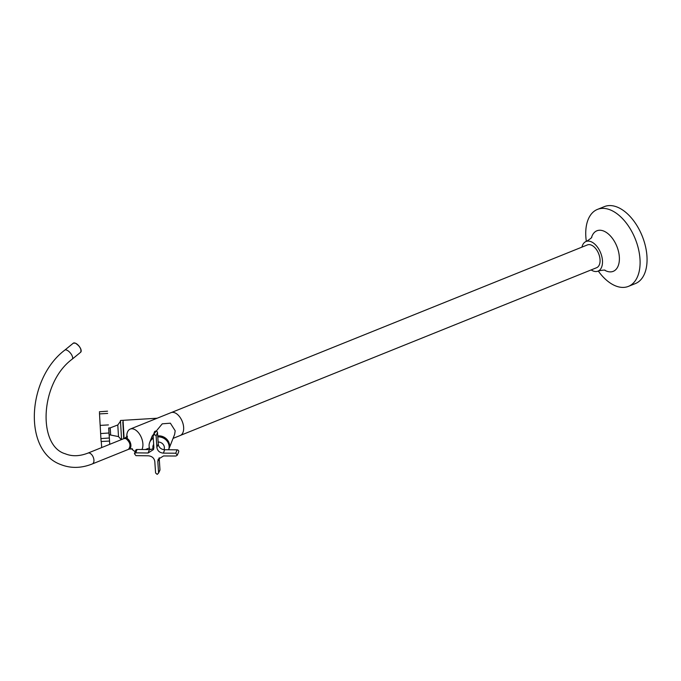 <?xml version="1.0" encoding="UTF-8"?>
<svg xmlns="http://www.w3.org/2000/svg" width="681" height="681" viewBox="0 0 681 681"><rect width="100%" height="100%" fill="white"/><g stroke="black" fill="none" stroke-linecap="round" stroke-linejoin="round"><path stroke-width="1.02" d="M591.125 269.931A15.978 9.279 -111.9 0 0 598.173 271.064A15.978 9.279 -111.9 0 0 602.455 260.585A15.978 9.279 -111.9 0 0 586.23 241.423A15.978 9.279 -111.9 0 0 581.932 247.126M598.276 271.021A41.49 24.082 -111.9 0 0 628.418 286.378A41.49 24.082 -111.9 0 0 639.987 258.984A41.49 24.082 -111.9 0 0 597.416 209.416A41.49 24.082 -111.9 0 0 585.847 236.818A41.49 24.082 -111.9 0 0 586.332 241.389M628.418 286.378L635.382 283.577A41.49 24.082 -111.9 0 0 646.95 256.175A41.49 24.082 -111.9 0 0 604.379 206.615L597.416 209.416M101.248 441.501A1536.455 1407.636 179.2 0 0 101.707 447.553M101.111 441.382A1536.455 615.241 176.7 0 1 101.086 441.033A1536.523 1536.523 0 0 1 100.975 439.373A1536.523 1536.523 0 0 1 100.865 437.704A1536.455 614.943 -4.3 0 0 100.924 438.59L101.06 440.598M109.718 444.327L108.798 427.974M109.13 434.725L109.752 444.31M99.477 412.677L99.52 413.903A1536.455 1407.636 179.2 0 0 100.167 425.395L100.635 433.567A1536.455 614.943 -4.3 0 0 100.865 437.704M150.05 441.484A10.138 9.134 21.5 0 1 150.084 441.407L152.221 435.959L162.248 423.829L170.369 423.182L175.187 430.784L174.642 434.376L168.956 448.83A10.138 9.134 21.5 0 1 168.922 448.907M150.084 441.407A10.138 9.134 21.5 0 1 153.225 437.508M157.72 435.9A10.138 9.134 21.5 0 1 169.509 445.212A10.138 9.134 21.5 0 1 168.956 448.83M124.104 438.538L123.048 420.322L157.166 418.219M126.794 436.938A12.326 7.151 68.1 0 1 130.241 429.073A12.326 7.151 68.1 0 1 134.097 429.234A12.326 7.151 68.1 0 1 141.588 438.104A12.326 7.151 68.1 0 1 141.937 449.52M124.376 438.453A5.84 3.388 68.1 0 1 124.683 438.3A5.84 3.388 68.1 0 1 126.504 438.377A5.84 3.388 68.1 0 1 130.454 443.867A5.84 3.388 68.1 0 1 129.041 449.137A5.84 3.388 68.1 0 1 128.718 449.23M135.196 451.588A12.326 7.151 68.1 0 1 131.51 448.651M130.241 429.073L170.999 412.652A12.326 7.151 68.1 0 1 174.855 412.814A12.326 7.151 68.1 0 1 183.189 424.399A12.326 7.151 68.1 0 1 180.21 435.508L173.059 438.385M180.669 435.295L596.616 267.718A12.292 7.133 -111.9 0 0 599.595 256.635A12.292 7.133 -111.9 0 0 591.278 245.075A12.292 7.133 -111.9 0 0 587.431 244.913L171.484 412.49M157.728 436.053A10.138 9.134 -158.5 0 1 165.781 438.521A10.138 9.134 -158.5 0 1 168.897 448.983L168.59 449.758A10.138 9.134 -158.5 0 0 165.432 439.415A10.138 9.134 -158.5 0 0 157.788 436.913M153.234 437.619A10.138 9.134 -158.5 0 0 150.016 441.56L149.667 442.463A10.138 9.134 -158.5 0 0 150.067 449.562M153.276 438.266A10.138 9.134 -158.5 0 0 149.667 442.463M121.286 439.671L118.503 436.598L109.079 434.725L108.671 427.983L110.203 427.881L110.535 432.699M121.576 439.551L120.46 420.483C120.988 420.441 120.103 421.931 117.787 424.97L110.203 427.881L110.62 434.631M123.729 438.683L122.835 422.024M123.772 438.666L123.091 422.016M159.967 469.711L158.596 473.014L157.192 474.385L155.591 472.989A1536.455 249.323 -89.7 0 1 154.808 461.548C154.221 458.1 152.05 456.185 148.305 455.802A1536.455 603.025 176.3 0 1 135.945 455.64L134.421 453.699L135.757 452.839A1536.455 627.167 -3.9 0 0 148.117 453.001L153.557 449.503L153.863 447.374A1536.455 249.323 -89.7 0 1 153.123 435.84L154.425 431.984A1.6 1.439 -158.5 0 1 157.498 432.563L158.264 444.046A6.146 5.533 21.5 0 0 164.691 449.724L177.069 449.835A1.6 1.447 -158.5 0 1 178.652 451.912L177.29 455.189L175.962 456.015A1536.455 603.025 176.3 0 1 163.568 455.947L158.188 459.266L157.813 461.573A1536.455 273.473 90.7 0 0 158.596 473.014L159.873 470.299A1.6 1.439 -158.5 0 0 159.967 469.711L159.201 458.219A6.146 5.533 21.5 0 1 159.192 457.726M153.123 435.84L154.536 434.444L156.128 435.866A1536.455 273.473 90.7 0 0 156.877 447.4C157.456 450.856 159.626 452.771 163.38 453.137A1536.455 627.167 -3.9 0 0 175.775 453.205L177.29 455.189M153.88 447.689A6.146 5.533 21.5 0 1 149.428 449.588L137.051 449.469A1.6 1.447 -158.5 0 0 135.647 450.371L134.421 453.699M605 270.391A21.86 12.692 -111.9 0 0 619.335 256.899A21.86 12.692 -111.9 0 0 606.924 232.851A21.86 12.692 -111.9 0 0 591.627 237.175M72.186 359.176A5.84 2.503 50.7 0 0 71.531 354.648A5.84 2.503 50.7 0 0 66.789 350.128A5.84 2.503 50.7 0 0 64.789 350.136C27.138 378.5 22.745 451.001 60.881 464.604C70.875 468.519 81.345 468.298 92.301 463.94A5.84 3.388 -111.9 0 0 93.714 458.671A5.84 3.388 -111.9 0 0 89.764 453.18A5.84 3.388 -111.9 0 0 87.934 453.103C79.6 456.338 72.058 456.568 65.308 453.801C37.6 446.004 39.813 382.986 72.186 359.176L80.698 352.213A5.84 2.503 -129.3 0 0 80.043 347.685A5.84 2.503 -129.3 0 0 75.302 343.164A5.84 2.503 -129.3 0 0 73.31 343.173L75.387 343.147C79.856 346.127 81.626 349.149 80.698 352.213M125.883 438.632A5.84 3.388 -111.9 0 0 124.053 438.555L125.934 438.632C130.292 442.352 131.118 445.936 128.411 449.383A5.84 3.388 -111.9 0 0 129.824 444.123A5.84 3.388 -111.9 0 0 125.883 438.632M74.731 342.986A5.712 2.452 50.7 0 1 75.421 343.19A5.712 2.452 50.7 0 1 81.175 350.86M126.981 439.296A5.712 3.32 68.1 0 1 130.011 446.813M100.924 438.59L109.071 438.019M100.635 433.567L108.892 432.997M100.167 425.395L108.424 424.918M99.52 413.903L107.666 413.427M124.793 438.258A5.84 3.388 68.1 0 1 124.912 438.206A5.84 3.388 68.1 0 1 126.743 438.283A5.84 3.388 68.1 0 1 130.684 443.774A5.84 3.388 68.1 0 1 129.271 449.043A5.84 3.388 68.1 0 1 129.16 449.085M163.976 449.681A5.823 5.244 -158.5 0 0 162.265 443.484A5.823 5.244 -158.5 0 0 158.128 442.037M153.668 444.361A5.823 5.244 -158.5 0 0 153.097 448.413M118.503 436.598L117.787 424.97M135.757 452.839L137.051 449.469M157.813 461.573L159.201 458.219M175.775 453.205L177.069 449.835M163.38 453.137L164.691 449.724M156.877 447.4L158.264 444.046M156.128 435.866L157.498 432.563M148.117 453.001L149.428 449.588M586.23 241.423L586.622 241.278C590.657 238.639 592.325 237.26 591.644 237.133L591.576 237.337M598.173 271.064L598.556 270.902C603.289 270.008 605.452 269.838 605.043 270.408L604.856 270.306M87.934 453.103L124.053 438.555M64.789 350.136L73.31 343.173M92.301 463.94L128.411 449.383M101.12 441.509L109.266 441.075M99.417 411.758L107.547 411.188M132.472 448.847L129.041 449.137M124.683 438.3L127.347 436.129L127.202 438.087M145.368 449.545L149.428 447.911M122.665 420.347L120.46 420.483"/></g></svg>
